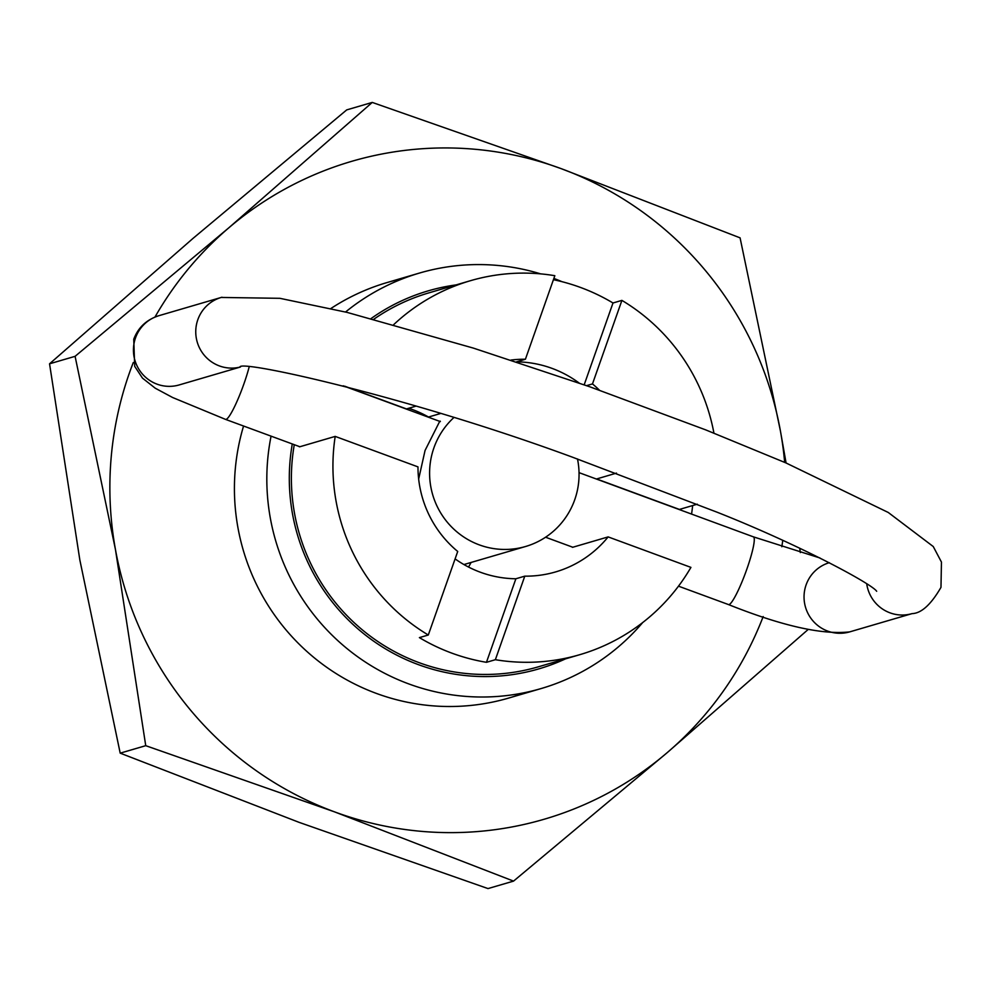 <?xml version="1.0" encoding="UTF-8"?>
<svg xmlns="http://www.w3.org/2000/svg" width="991" height="991" viewBox="0 0 991 991"><rect width="100%" height="100%" fill="white"/><g stroke="black" fill="none" stroke-linecap="round" stroke-linejoin="round"><path stroke-width="1.49" d="M345.549 312.016A216.472 213.263 -106.3 0 1 419.515 273.045A216.472 213.263 -106.3 0 1 540.591 273.863M553.882 278.421A216.472 213.263 -106.3 0 1 562.021 281.704M692.647 505.546A216.472 213.263 -106.3 0 1 691.569 514.081M456.058 284.913A196.949 194.025 73.7 0 0 371.142 318.52M416.121 406.087L406.211 409.01M510.935 360.067A108.601 106.991 -106.3 0 1 525.416 359.238L554.836 275.696A194.818 191.944 73.7 0 0 470.366 280.726A194.818 191.944 73.7 0 0 393.737 324.602M579.14 383.046A108.601 106.991 73.7 0 0 516.522 361.839L525.416 359.238M713.929 433.129A194.818 191.944 73.7 0 0 621.902 300.384L592.482 383.926L586.585 385.648M592.482 383.926A108.601 106.991 -106.3 0 1 599.406 390.181M596.371 479.037L616.501 473.103M697.305 504.184L679.169 509.51M335.193 436.399A194.818 191.944 73.7 0 0 428.298 635.008L457.718 551.467A108.601 106.991 -106.3 0 1 417.979 466.885L335.193 436.399L299.579 446.83L298.316 446.173M608.14 536.899A108.601 106.991 -106.3 0 1 555.617 571.918A108.601 106.991 -106.3 0 1 524.784 576.155L495.364 659.709A194.818 191.944 73.7 0 0 579.834 654.667A194.818 191.944 73.7 0 0 690.925 567.385L608.14 536.899L572.525 547.329L571.795 546.871M455.104 558.899A108.601 106.991 73.7 0 0 515.877 578.769L524.784 576.155M373.818 319.226A194.818 191.944 -106.3 0 1 428.818 292.89L470.366 280.726M553.424 279.697A194.818 191.944 -106.3 0 1 612.995 302.986L621.902 300.384M495.364 659.709L486.457 662.31A194.818 191.944 -106.3 0 1 419.404 637.622L428.298 635.008M486.457 662.31L515.877 578.769M584.182 384.818L612.995 302.986M579.834 654.667L538.299 666.832A194.818 191.944 -106.3 0 1 294.277 444.686M642.676 622.571A216.472 213.263 -106.3 0 1 541.16 688.547A216.472 213.263 -106.3 0 1 271.076 436.151M292.283 443.956A196.949 194.025 73.7 0 0 365.171 634.859A196.949 194.025 73.7 0 0 565.539 658.854M428.508 417.025A108.23 106.632 73.7 0 0 408.713 408.267M439.546 421.286L440.239 421.163M439.793 421.2L425.065 450.447L418.66 479.037M453.828 417.583A75.762 74.647 73.7 0 0 433.909 447.858A75.762 74.647 73.7 0 0 450.112 525.416A75.762 74.647 73.7 0 0 525.614 546.487A75.762 74.647 73.7 0 0 574.743 499.712A75.762 74.647 73.7 0 0 577.493 458.969M468.532 567.05A108.23 106.632 73.7 0 0 471.084 562.454M243.563 426.019A216.472 213.263 73.7 0 0 302.676 647.569A216.472 213.263 73.7 0 0 524.772 692.647M800.344 552.557L799.7 548.234M786.074 462.983L780.437 431.048L740.079 237.852L561.203 168.656A342.75 337.671 73.7 0 0 228.71 227.905A342.75 337.671 73.7 0 0 154.968 317.07M781.825 546.747A342.75 337.671 73.7 0 0 782.754 540.429M784.661 462.376A342.75 337.671 73.7 0 0 780.437 431.048A342.75 337.671 73.7 0 0 561.203 168.656L372.257 102.42L228.71 227.905L75.093 356.326L115.452 549.534A342.75 337.671 73.7 0 0 334.673 811.914L513.549 881.11L667.166 752.677A342.75 337.671 73.7 0 0 763.169 616.563M133.29 362.52A342.75 337.671 73.7 0 0 129.4 373A342.75 337.671 73.7 0 0 115.452 549.534L145.739 745.678L334.673 811.914A342.75 337.671 73.7 0 0 667.166 752.677L808.247 629.396M513.549 881.11L488.006 888.58L299.071 822.344L120.196 753.148L79.837 559.952L49.55 363.808L193.096 238.323L346.726 109.89L372.257 102.42M403.51 278.446A216.472 213.263 73.7 0 0 330.87 308.523M120.196 753.148L145.739 745.678M49.55 363.808L75.093 356.326M344.818 386.23L406.459 408.924M596.607 478.938L679.392 509.424M221.972 297.238A36.072 35.54 73.7 0 0 205.112 356.215A36.072 35.54 73.7 0 0 240.317 367.017M866.716 583.798A36.072 35.54 73.7 0 0 912.092 613.615C921.357 613.33 930.995 604.572 940.979 587.353L941.45 562.07L933.262 546.549L888.258 512.471L785.851 462.884L705.654 429.859L589.806 386.787L473.326 348.089L347.011 312.376L279.896 298.316L221.204 297.449L158.882 315.695A36.072 35.54 -106.3 0 0 143.2 374.908A36.072 35.54 -106.3 0 0 179.16 384.942L240.417 367.017M158.882 315.695C146.532 319.672 138.145 327.525 133.748 339.244L134.689 366.336L142.481 378.128L155.265 388.212L172.657 397.527L225.552 419.391A36.072 4.992 -69.8 0 0 226.084 419.391A36.072 4.992 -69.8 0 0 243.947 383.79A36.072 4.992 -69.8 0 0 249.088 367.19M579.041 472.645L753.433 536.862A36.072 4.992 110.2 0 1 746.904 568.983A36.072 4.992 110.2 0 1 729.042 604.572A36.072 4.992 110.2 0 1 728.496 604.572C781.949 625.916 822.369 635.02 849.77 631.862A36.072 35.54 -106.3 0 1 806.104 584.888A36.072 35.54 -106.3 0 1 829.294 562.677M387.122 282.534L419.515 273.045M508.767 698.036L541.16 688.547M239.971 367.054C239.066 359.324 408.366 396.685 572.327 457.136L717.1 512.211C798.176 544.22 871.993 583.848 876.676 591.28L876.639 591.231M343.183 385.809L440.338 421.584M225.552 419.391L299.852 446.743M545.57 537.221L572.798 547.243M678.488 586.164L728.496 604.572M753.433 536.862L819.991 557.995M849.77 631.862L912.092 613.615M428.211 417.112L440.599 413.495M463.924 564.548L525.614 546.487"/></g></svg>
